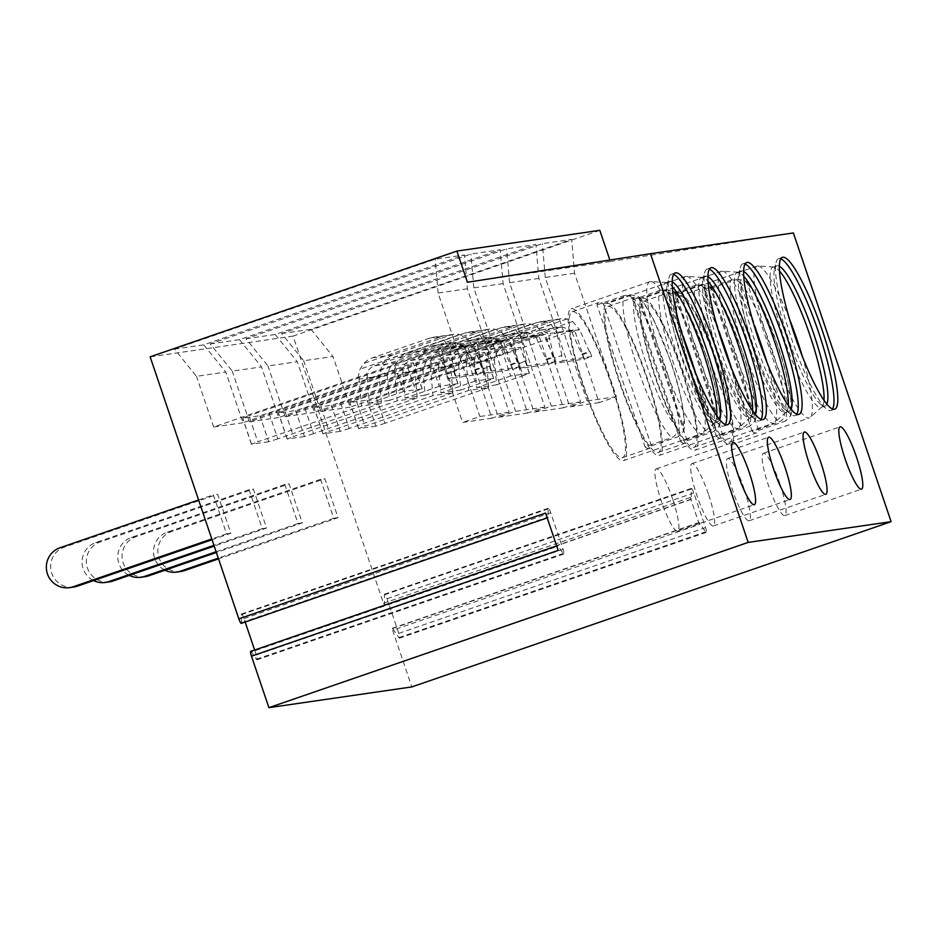 <?xml version="1.0" encoding="UTF-8"?>
<svg xmlns="http://www.w3.org/2000/svg" width="938" height="938" viewBox="0 0 938 938"><rect width="100%" height="100%" fill="white"/><g stroke="black" fill="none" stroke-linecap="round" stroke-linejoin="round"><path stroke-width="0.7" stroke-dasharray="4.69 3.52" d="M699.373 524.494L690.239 497.492L691.341 499.098L691.142 489.097A4.936 0.856 -109 0 1 691.329 488.417A4.936 0.856 -109 0 1 693.803 492.966L705.528 527.613A4.936 0.856 -109 0 1 706.279 532.409A4.936 0.856 -109 0 1 705.622 531.846L699.068 522.489L699.373 524.494L392.635 630.254L411.817 686.921M793.372 232.952L610.368 261.514L609.864 260.037M599.816 230.338L293.066 336.097L383.49 603.251L384.603 604.858L384.404 594.856A4.936 0.856 -109 0 1 384.592 594.176A4.936 0.856 -109 0 1 387.054 598.725L398.791 633.373A4.936 0.856 -109 0 1 399.541 638.168A4.936 0.856 -109 0 1 398.873 637.617L392.6 628.483L392.635 630.254M241.301 623.371A4.936 0.856 -109 0 0 241.488 622.691L241.324 614.683A4.936 0.856 -109 0 1 241.512 614.003A4.936 0.856 -109 0 1 243.986 618.552L245.17 622.035M254.644 650.034L256.32 655.005A4.936 0.856 -109 0 1 257.071 659.801A4.936 0.856 -109 0 1 256.402 659.238L251.384 651.933L558.133 546.174A4.936 0.856 71 0 0 557.465 545.623A4.936 0.856 71 0 0 558.216 550.418M250.716 651.382A4.936 0.856 -109 0 1 251.384 651.933M293.066 336.097L150.15 356.839M338.043 517.682L333.752 518.304L320.562 479.33L324.841 478.708L338.043 517.682L218.542 558.884M302.306 522.876L298.026 523.498L284.835 484.512L289.115 483.891L302.306 522.876L216.385 552.505M266.58 528.059L262.3 528.68L249.098 489.706L253.389 489.085L266.58 528.059L214.216 546.115M230.854 533.253L226.562 533.874L213.372 494.889L217.663 494.267L230.854 533.253L212.058 539.725M545.576 513.063A4.936 0.856 71 0 0 548.038 517.612A4.936 0.856 71 0 0 548.226 516.932L548.073 508.924A4.936 0.856 -109 0 1 548.261 508.244A4.936 0.856 -109 0 1 550.723 512.793L563.07 549.246A4.936 0.856 -109 0 1 563.82 554.041A4.936 0.856 -109 0 1 563.152 553.479L558.133 546.174M281.646 333.541L310.935 329.285L571.676 239.389L542.375 243.646L281.646 333.541L303.701 360.767L333.002 356.51L350.155 407.186L574.455 329.848L599.101 402.648L616.348 396.692L574.56 273.216L571.676 239.389M245.92 338.735L275.209 334.479L535.938 244.584L506.649 248.84L245.92 338.735L267.975 365.949L297.276 361.693L314.418 412.368L538.729 335.03L563.375 407.831L580.622 401.886L538.834 278.41L535.938 244.584M210.182 343.918L239.483 339.662L500.212 249.766L470.923 254.022L210.182 343.918L232.249 371.131L261.538 366.887L278.692 417.562L503.003 340.224L527.637 413.013L544.896 407.069L503.096 283.593L500.212 249.766M174.456 349.1L203.757 344.856L464.486 254.96L435.185 259.205L174.456 349.1L196.511 376.326L225.812 372.069L242.965 422.745L467.276 345.407L491.911 418.207L509.17 412.251L467.37 288.787L464.486 254.96M610.368 261.514L467.452 282.268M782.409 257.352L778.575 258.677A80.293 13.836 71 0 1 779.021 258.571A80.293 13.836 -109 0 1 780.779 258.829M832.557 409.003A80.293 13.836 -109 0 1 830.916 410.481A80.293 13.836 -109 0 1 830.482 410.586A80.293 13.836 71 0 1 826.566 409.003A80.293 13.836 71 0 1 791.672 339.087A80.293 13.836 71 0 1 776.066 262.523A80.293 13.836 71 0 1 778.575 258.677M779.337 266.24A74.114 12.78 -109 0 0 777.168 265.735A74.114 12.78 71 0 0 776.758 265.829A74.114 12.78 71 0 0 774.436 269.382A74.114 12.78 71 0 0 788.835 340.06A74.114 12.78 71 0 0 821.055 404.606A74.114 12.78 71 0 0 824.666 406.06A74.114 12.78 -109 0 0 825.077 405.966L821.242 407.291A74.114 12.78 -109 0 1 820.832 407.385A74.114 12.78 71 0 1 784.614 340.236A74.114 12.78 71 0 1 772.924 267.154A74.114 12.78 71 0 1 773.334 267.06A74.114 12.78 -109 0 1 773.862 267.037A74.114 12.78 -109 0 1 779.443 270.953M826.859 404.055A74.114 12.78 -109 0 1 825.077 405.966M824.033 400.28A74.114 12.78 -109 0 1 822.051 406.799A74.114 12.78 -109 0 1 821.242 407.291M773.862 267.037L758.045 265.982A80.293 13.836 -109 0 0 757.47 265.993A80.293 13.836 71 0 0 757.025 266.099A80.293 13.836 71 0 0 769.688 345.278A80.293 13.836 71 0 0 808.919 418.02A80.293 13.836 -109 0 0 809.365 417.914L730.725 445.034A80.293 13.836 -109 0 1 730.28 445.14A80.293 13.836 71 0 1 691.048 372.386A80.293 13.836 71 0 1 678.385 293.219A80.293 13.836 71 0 1 678.831 293.113A80.293 13.836 -109 0 1 718.062 365.855A80.293 13.836 -109 0 1 730.725 445.034M758.045 265.982A80.293 13.836 -109 0 1 789.55 319.237M802.236 356.03A80.293 13.836 -109 0 1 810.244 417.387A80.293 13.836 -109 0 1 809.365 417.914M691.154 371.073A77.197 13.308 71 0 0 729.717 442.115A77.197 13.308 71 0 0 717.957 367.18A77.197 13.308 71 0 0 679.393 296.138A77.197 13.308 71 0 0 691.154 371.073M752.194 431.292A77.197 13.308 71 0 0 756.556 432.852A77.197 13.308 71 0 0 758.631 430.354L710.594 288.447A77.197 13.308 71 0 0 706.232 286.887A77.197 13.308 71 0 0 704.168 289.385L752.194 431.292L779.032 422.03C783.57 419.896 785.212 416.331 783.98 411.325L741.395 285.551C739.32 280.814 735.861 279.008 731.007 280.134A77.197 13.308 71 0 0 744.831 352.559A77.197 13.308 71 0 0 779.032 422.03M758.631 430.354L785.469 421.103A77.197 13.308 71 0 0 771.634 348.666A77.197 13.308 71 0 0 737.432 279.196L745.264 280.779L747.832 284.613L790.406 410.398L790.429 416.026L785.469 421.103M704.168 289.385L731.007 280.134M710.594 288.447L737.432 279.196M779.841 483.598A32.936 5.675 71 0 0 763.38 453.289A32.936 5.675 71 0 0 768.398 485.263A32.936 5.675 71 0 0 784.86 515.572A32.936 5.675 71 0 0 779.841 483.598M746.683 262.534L742.849 263.859A80.293 13.836 71 0 1 743.295 263.754A80.293 13.836 -109 0 1 745.053 264.024M796.831 414.186A80.293 13.836 -109 0 1 795.19 415.675A80.293 13.836 -109 0 1 794.756 415.78A80.293 13.836 71 0 1 790.84 414.197A80.293 13.836 71 0 1 755.934 344.281A80.293 13.836 71 0 1 740.328 267.705A80.293 13.836 71 0 1 742.849 263.859M743.611 271.422A74.114 12.78 -109 0 0 741.442 270.918A74.114 12.78 71 0 0 741.032 271.023A74.114 12.78 71 0 0 738.71 274.576A74.114 12.78 71 0 0 753.108 345.254A74.114 12.78 71 0 0 785.329 409.789A74.114 12.78 71 0 0 788.94 411.254A74.114 12.78 -109 0 0 789.35 411.149L785.516 412.474A74.114 12.78 -109 0 1 785.106 412.579A74.114 12.78 71 0 1 748.887 345.43A74.114 12.78 71 0 1 737.198 272.348A74.114 12.78 71 0 1 737.608 272.243A74.114 12.78 -109 0 1 738.136 272.231A74.114 12.78 -109 0 1 743.705 276.147M791.133 409.249A74.114 12.78 -109 0 1 789.35 411.149M788.295 405.474A74.114 12.78 -109 0 1 786.325 411.993A74.114 12.78 -109 0 1 785.516 412.474M738.136 272.231L722.319 271.164A80.293 13.836 -109 0 0 721.744 271.188A80.293 13.836 71 0 0 721.299 271.293A80.293 13.836 71 0 0 733.962 350.46A80.293 13.836 71 0 0 773.193 423.214A80.293 13.836 -109 0 0 773.639 423.097L694.999 450.217A80.293 13.836 -109 0 1 694.554 450.322A80.293 13.836 71 0 1 655.31 377.58A80.293 13.836 71 0 1 642.659 298.401A80.293 13.836 71 0 1 643.093 298.296A80.293 13.836 -109 0 1 682.336 371.049A80.293 13.836 -109 0 1 694.999 450.217M722.319 271.164A80.293 13.836 -109 0 1 753.824 324.431M766.51 361.212A80.293 13.836 -109 0 1 774.518 422.569A80.293 13.836 -109 0 1 773.639 423.097M655.428 376.255A77.197 13.308 71 0 0 693.991 447.297A77.197 13.308 71 0 0 682.219 372.363A77.197 13.308 71 0 0 643.656 301.321A77.197 13.308 71 0 0 655.428 376.255M716.468 436.475A77.197 13.308 71 0 0 720.83 438.046A77.197 13.308 71 0 0 722.893 435.537L674.868 293.641A77.197 13.308 71 0 0 670.506 292.07A77.197 13.308 71 0 0 668.431 294.567L716.468 436.475L743.306 427.224C747.832 425.078 749.485 421.514 748.243 416.519L705.669 290.733C703.594 286.008 700.123 284.202 695.269 285.316A77.197 13.308 71 0 0 709.105 357.753A77.197 13.308 71 0 0 743.306 427.224M722.893 435.537L749.732 426.286A77.197 13.308 71 0 0 735.908 353.861A77.197 13.308 71 0 0 701.706 284.39L709.527 285.961L712.106 289.795L754.68 415.581L754.703 421.221L749.732 426.286M674.868 293.641L701.706 284.39M668.431 294.567L695.269 285.316M744.104 488.792A32.936 5.675 71 0 0 727.654 458.483A32.936 5.675 71 0 0 732.672 490.445A32.936 5.675 71 0 0 749.134 520.766A32.936 5.675 71 0 0 744.104 488.792M710.957 267.729L707.123 269.042A80.293 13.836 71 0 1 707.569 268.936A80.293 13.836 -109 0 1 709.327 269.206M761.105 419.38A80.293 13.836 -109 0 1 759.463 420.857A80.293 13.836 -109 0 1 759.018 420.963A80.293 13.836 71 0 1 755.113 419.38A80.293 13.836 71 0 1 720.208 349.464A80.293 13.836 71 0 1 704.602 272.888A80.293 13.836 71 0 1 707.123 269.042M707.885 276.604A74.114 12.78 -109 0 0 705.704 276.112A74.114 12.78 71 0 0 705.306 276.206A74.114 12.78 71 0 0 702.972 279.759A74.114 12.78 71 0 0 717.382 350.437A74.114 12.78 71 0 0 749.603 414.971A74.114 12.78 71 0 0 753.214 416.437A74.114 12.78 -109 0 0 753.613 416.343L749.779 417.656A74.114 12.78 -109 0 1 749.38 417.762A74.114 12.78 71 0 1 713.15 350.613A74.114 12.78 71 0 1 701.472 277.531A74.114 12.78 71 0 1 701.87 277.437A74.114 12.78 -109 0 1 702.41 277.413A74.114 12.78 -109 0 1 707.979 281.33M755.407 414.432A74.114 12.78 -109 0 1 753.613 416.343M752.569 410.656A74.114 12.78 -109 0 1 750.599 417.176A74.114 12.78 -109 0 1 749.779 417.656M702.41 277.413L686.581 276.347A80.293 13.836 -109 0 0 686.006 276.37A80.293 13.836 71 0 0 685.572 276.476A80.293 13.836 71 0 0 698.224 355.654A80.293 13.836 71 0 0 737.467 428.396A80.293 13.836 -109 0 0 737.913 428.291L659.273 455.399A80.293 13.836 -109 0 1 658.828 455.505A80.293 13.836 71 0 1 619.584 382.763A80.293 13.836 71 0 1 606.921 303.595A80.293 13.836 71 0 1 607.367 303.49A80.293 13.836 -109 0 1 646.61 376.232A80.293 13.836 -109 0 1 659.273 455.399M686.581 276.347A80.293 13.836 -109 0 1 718.086 329.613M730.772 366.406A80.293 13.836 -109 0 1 738.792 427.763A80.293 13.836 -109 0 1 737.913 428.291M619.701 381.449A77.197 13.308 71 0 0 658.265 452.479A77.197 13.308 71 0 0 646.493 377.557A77.197 13.308 71 0 0 607.93 306.515A77.197 13.308 71 0 0 619.701 381.449M680.742 441.669A77.197 13.308 71 0 0 685.103 443.228A77.197 13.308 71 0 0 687.167 440.731L639.141 298.823A77.197 13.308 71 0 0 634.768 297.264A77.197 13.308 71 0 0 632.704 299.761L680.742 441.669L707.58 432.406C712.106 430.272 713.759 426.696 712.517 421.701L669.943 295.916C667.868 291.19 664.397 289.385 659.543 290.51A77.197 13.308 71 0 0 673.378 362.936A77.197 13.308 71 0 0 707.58 432.406M687.167 440.731L714.006 431.48A77.197 13.308 71 0 0 700.17 359.043A77.197 13.308 71 0 0 665.98 289.572L673.801 291.143L676.368 294.989L718.954 420.775L718.977 426.403L714.006 431.48M639.141 298.823L665.98 289.572M632.704 299.761L659.543 290.51M708.378 493.974A32.936 5.675 71 0 0 691.927 463.665A32.936 5.675 71 0 0 696.946 495.639A32.936 5.675 71 0 0 713.396 525.948A32.936 5.675 71 0 0 708.378 493.974M675.231 272.911L671.397 274.236A80.293 13.836 71 0 1 671.831 274.131A80.293 13.836 -109 0 1 673.59 274.388M725.367 424.562A80.293 13.836 -109 0 1 723.737 426.04A80.293 13.836 -109 0 1 723.292 426.145A80.293 13.836 71 0 1 719.387 424.562A80.293 13.836 71 0 1 684.482 354.646A80.293 13.836 71 0 1 668.876 278.082A80.293 13.836 71 0 1 671.397 274.236M672.159 281.799A74.114 12.78 -109 0 0 669.978 281.294A74.114 12.78 71 0 0 669.568 281.4A74.114 12.78 71 0 0 667.246 284.941A74.114 12.78 71 0 0 681.656 355.631A74.114 12.78 71 0 0 713.877 420.165A74.114 12.78 71 0 0 717.476 421.631A74.114 12.78 -109 0 0 717.887 421.525L714.053 422.85A74.114 12.78 -109 0 1 713.642 422.944A74.114 12.78 71 0 1 677.424 355.795A74.114 12.78 71 0 1 665.734 282.713A74.114 12.78 71 0 1 666.144 282.619A74.114 12.78 -109 0 1 666.672 282.596A74.114 12.78 -109 0 1 672.253 286.512M719.669 419.614A74.114 12.78 -109 0 1 717.887 421.525M716.843 415.839A74.114 12.78 -109 0 1 714.862 422.358A74.114 12.78 -109 0 1 714.053 422.85M666.672 282.596L650.855 281.541A80.293 13.836 -109 0 0 650.28 281.564A80.293 13.836 71 0 0 649.835 281.67A80.293 13.836 71 0 0 662.498 360.837A80.293 13.836 71 0 0 701.741 433.579A80.293 13.836 -109 0 0 702.187 433.473L623.535 460.593A80.293 13.836 -109 0 1 623.102 460.699A80.293 13.836 71 0 1 583.858 387.957A80.293 13.836 71 0 1 571.195 308.778A80.293 13.836 71 0 1 571.641 308.672A80.293 13.836 -109 0 1 610.884 381.414A80.293 13.836 -109 0 1 623.535 460.593M650.855 281.541A80.293 13.836 -109 0 1 682.36 334.796M695.046 371.589A80.293 13.836 -109 0 1 703.066 432.946A80.293 13.836 -109 0 1 702.187 433.473M583.975 386.632A77.197 13.308 71 0 0 622.539 457.674A77.197 13.308 71 0 0 610.767 382.739A77.197 13.308 71 0 0 572.203 311.697A77.197 13.308 71 0 0 583.975 386.632M645.004 446.851A77.197 13.308 71 0 0 649.377 448.423A77.197 13.308 71 0 0 651.441 445.913L603.404 304.018A77.197 13.308 71 0 0 599.042 302.446A77.197 13.308 71 0 0 596.978 304.944L645.004 446.851L671.854 437.6C676.38 435.455 678.022 431.89 676.79 426.896L634.217 301.11C632.13 296.373 628.671 294.567 623.817 295.693A77.197 13.308 71 0 0 637.652 368.118A77.197 13.308 71 0 0 671.854 437.6M651.441 445.913L678.28 436.662A77.197 13.308 71 0 0 664.444 364.237A77.197 13.308 71 0 0 630.254 294.755L638.075 296.338L640.642 300.172L683.216 425.958L683.239 431.586L678.28 436.662M603.404 304.018L630.254 294.755M596.978 304.944L623.817 295.693M672.652 499.168A32.936 5.675 71 0 0 656.201 468.859A32.936 5.675 71 0 0 661.22 500.822A32.936 5.675 71 0 0 677.67 531.131A32.936 5.675 71 0 0 672.652 499.168M310.935 329.285L333.002 356.51M571.066 330.34L571.863 332.263L579.532 329.625L572.696 321.5L566.904 319.002A16.474 16.216 -98.3 0 0 558.016 319.448L500.423 339.31A20.589 20.273 -98.3 0 0 492.098 344.797L488.616 350.495L487.514 359.148L495.85 356.276C496.53 351.856 499.039 348.784 503.389 347.06L560.971 327.198L562.437 326.846L570.82 330.422L574.455 329.848M570.82 330.422L548.308 333.694L554.206 358.128A8.231 1.419 71 0 1 553.912 358.726A8.231 1.419 71 0 0 553.912 358.726L555.413 363.287L563.081 360.638L561.545 356.088A8.231 1.419 71 0 0 561.581 356.077A8.231 1.419 71 0 0 561.885 355.479L554.206 358.128M350.155 407.186L320.855 411.442L545.154 334.104L548.554 333.611M376.185 397.278L486.271 359.324A20.589 20.273 -98.3 0 0 486.341 360.567L488.663 387.558L468.648 390.466L364.976 426.204L356.17 400.186L349.804 402.613L367.086 400.127L376.185 397.278L384.99 423.308L488.663 387.558M495.85 356.276L520.59 347.259L501.877 349.944L356.17 400.186M487.514 359.148L486.271 359.324M599.101 402.648L569.8 406.893L545.154 334.104M571.863 332.263L581.759 354.13A8.231 1.419 71 0 0 582.451 354.587L583.999 359.137L555.413 363.287M616.348 396.692L587.059 400.948L569.8 406.893M574.56 273.216L545.259 277.472L587.059 400.948M545.259 277.472L542.375 243.646M320.855 411.442L303.701 360.767M503.389 347.06L481.769 350.191C477.348 351.949 474.546 355.068 473.338 359.535M481.769 350.191L539.35 330.34L540.792 329.988L548.308 333.694M560.924 318.744L539.936 321.793A16.474 16.216 -98.3 0 1 545.916 322.051L551.321 324.607L556.738 332.931L549.07 335.57M465.014 362.408L467.241 353.591L471.111 347.846A20.589 20.273 -98.3 0 1 479.447 342.347L537.028 322.496A16.474 16.216 -98.3 0 1 539.936 321.793M466.256 362.232A20.589 20.273 -98.3 0 0 466.327 363.463L468.648 390.466M494.596 356.452A12.346 12.159 -98.3 0 0 494.42 359.887L474.405 362.795A12.346 12.159 -98.3 0 1 474.593 359.36M494.42 359.887L496.565 384.838L523.017 375.716L514.212 349.686M501.877 349.944L510.682 375.974L529.267 373.277L523.017 375.716M510.682 375.974L476.551 387.734L474.405 362.795M496.565 384.838L476.551 387.734M384.99 423.308L375.892 426.157L367.086 400.127M375.892 426.157L358.738 428.643L364.976 426.204M561.885 355.479L556.738 332.931L579.532 329.625L589.427 351.48L581.759 354.13M582.451 354.587L590.119 351.938A8.231 1.419 71 0 1 589.427 351.48M583.999 359.137L591.667 356.487L590.119 351.938M591.667 356.487L563.081 360.638M275.209 334.479L297.276 361.693M314.418 412.368L285.129 416.624L509.428 339.286L512.828 338.794L518.48 363.311A8.231 1.419 71 0 1 518.186 363.909L525.855 361.271A8.231 1.419 71 0 0 526.148 360.673L518.48 363.311M535.328 335.523L536.137 337.457L543.806 334.807L536.97 326.694L531.178 324.196A16.474 16.216 -98.3 0 0 522.29 324.642L464.697 344.492A20.589 20.273 -98.3 0 0 456.372 349.98L452.89 355.678L451.788 364.331L460.112 361.458C460.793 357.038 463.313 353.966 467.652 352.242L526.71 332.029L535.094 335.605L538.729 335.03M535.094 335.605L512.828 338.794M340.447 402.472L450.545 364.507A20.589 20.273 -98.3 0 0 450.615 365.75L452.925 392.741L432.922 395.648L329.25 431.398L320.444 405.368L314.078 407.807L331.349 405.322L340.447 402.472L349.264 428.49L452.925 392.741M460.112 361.458L484.852 352.442L466.151 355.139L320.444 405.368M451.788 364.331L450.545 364.507M536.137 337.457L546.022 359.313A8.231 1.419 71 0 0 546.725 359.77L548.261 364.319L519.687 368.47L518.139 363.921A8.231 1.419 71 0 0 518.186 363.909M563.375 407.831L534.074 412.087L509.428 339.286M467.652 352.242L446.031 355.385C441.622 357.132 438.82 360.251 437.612 364.73M446.031 355.385L503.624 335.523L505.066 335.171L512.582 338.876M525.198 323.927L504.21 326.975A16.474 16.216 -98.3 0 1 510.19 327.245L515.595 329.789L521.012 338.114L513.344 340.764M429.287 367.602L431.515 358.785L435.384 353.028A20.589 20.273 -98.3 0 1 443.721 347.541L501.302 327.679A16.474 16.216 -98.3 0 1 504.21 326.975M430.53 367.415A20.589 20.273 -98.3 0 0 430.601 368.657L432.922 395.648M458.87 361.646A12.346 12.159 -98.3 0 0 458.694 365.07L438.679 367.977A12.346 12.159 -98.3 0 1 438.855 364.542M458.694 365.07L460.839 390.02L487.291 380.898L478.486 354.881M466.151 355.139L474.956 381.156L493.529 378.46L487.291 380.898M474.956 381.156L440.825 392.928L438.679 367.977M460.839 390.02L440.825 392.928M349.264 428.49L340.166 431.339L331.349 405.322M340.166 431.339L323.012 433.837L329.25 431.398M526.148 360.673L521.012 338.114L543.806 334.807L553.701 356.675L546.022 359.313M546.725 359.77L554.393 357.132A8.231 1.419 71 0 1 553.701 356.675M548.261 364.319L555.929 361.681L554.393 357.132M519.687 368.47L527.355 365.82L525.808 361.271A8.231 1.419 71 0 0 525.855 361.271M555.929 361.681L527.355 365.82M518.139 363.921L525.808 361.271M580.622 401.886L551.321 406.131L534.074 412.087M538.834 278.41L509.533 282.666L551.321 406.131M509.533 282.666L506.649 248.84M285.129 416.624L267.975 365.949M239.483 339.662L261.538 366.887M278.692 417.562L249.402 421.807L473.702 344.469L477.102 343.976L482.753 368.505A8.231 1.419 71 0 1 482.46 369.091L490.128 366.453A8.231 1.419 71 0 0 490.128 366.453A8.231 1.419 71 0 0 490.422 365.855L482.753 368.505M499.602 340.717L500.4 342.64L508.068 340.002L501.244 331.876L495.44 329.379A16.474 16.216 -98.3 0 0 486.552 329.824L428.971 349.675A20.589 20.273 -98.3 0 0 420.646 355.174L417.164 360.86L416.062 369.513L424.386 366.641C425.066 362.232 427.587 359.16 431.926 357.425L489.519 337.574L490.984 337.223L499.356 340.799L503.003 340.224M499.356 340.799L477.102 343.976M304.721 407.655L414.807 369.701A20.589 20.273 -98.3 0 0 414.877 370.944L417.199 397.935L397.196 400.843L293.524 436.58L284.718 410.563L278.34 412.99L295.622 410.504L304.721 407.655L313.526 433.673L417.199 397.935M424.386 366.641L449.126 357.636L430.413 360.321L284.718 410.563M416.062 369.513L414.807 369.701M500.4 342.64L510.295 364.495A8.231 1.419 71 0 0 510.999 364.952L512.535 369.502L483.961 373.652L482.413 369.103A8.231 1.419 71 0 0 482.46 369.091M527.637 413.013L498.348 417.269L473.702 344.469M431.926 357.425L410.305 360.567C405.896 362.326 403.082 365.433 401.886 369.912M410.305 360.567L467.886 340.717L469.34 340.365L476.856 344.058M489.472 329.121L468.484 332.169A16.474 16.216 -98.3 0 1 474.464 332.427L479.869 334.983L485.286 343.308L477.618 345.946M393.55 372.785L395.789 363.967L399.658 358.222A20.589 20.273 -98.3 0 1 407.983 352.723L465.576 332.873A16.474 16.216 -98.3 0 1 468.484 332.169M394.804 372.609A20.589 20.273 -98.3 0 0 394.875 373.84L397.196 400.843M423.144 366.828A12.346 12.159 -98.3 0 0 422.956 370.264L402.953 373.16A12.346 12.159 -98.3 0 1 403.129 369.736M422.956 370.264L425.102 395.203L451.565 386.081L442.759 360.063M430.413 360.321L439.23 386.35L457.803 383.654L451.565 386.081M439.23 386.35L405.099 398.111L402.953 373.16M425.102 395.203L405.099 398.111M313.526 433.673L304.44 436.533L295.622 410.504M304.44 436.533L287.286 439.019L293.524 436.58M490.422 365.855L485.286 343.308L508.068 340.002L517.964 361.857L510.295 364.495M510.999 364.952L518.667 362.314A8.231 1.419 71 0 1 517.964 361.857M512.535 369.502L520.203 366.864L518.667 362.314M483.961 373.652L491.629 371.014L490.082 366.465L482.413 369.103M520.203 366.864L491.629 371.014M544.896 407.069L515.595 411.325L498.348 417.269M503.096 283.593L473.807 287.849L515.595 411.325M473.807 287.849L470.923 254.022M249.402 421.807L232.249 371.131M203.757 344.856L225.812 372.069M242.965 422.745L213.665 427.001L437.976 349.663L441.364 349.171L447.027 373.687A8.231 1.419 71 0 1 446.734 374.285L454.402 371.636A8.231 1.419 71 0 0 454.696 371.038L447.027 373.687M463.876 345.899L464.673 347.834L472.342 345.184L465.506 337.059L459.714 334.573A16.474 16.216 -98.3 0 0 450.826 335.007L393.245 354.869A20.589 20.273 -98.3 0 0 384.92 360.356L381.438 366.055L380.336 374.708L388.66 371.835C389.34 367.415 391.85 364.343 396.199 362.619L453.781 342.757L455.258 342.405L463.63 345.981L467.276 345.407M463.63 345.981L441.364 349.171M268.995 412.837L379.081 374.883A20.589 20.273 -98.3 0 0 379.151 376.126L381.473 403.117L361.47 406.025L257.798 441.775L248.992 415.745L242.614 418.184L259.896 415.698L268.995 412.837L277.8 438.867L381.473 403.117M388.66 371.835L413.4 362.818L394.687 365.515L248.992 415.745M380.336 374.708L379.081 374.883M464.673 347.834L474.569 369.689A8.231 1.419 71 0 0 475.273 370.147L476.809 374.696L448.223 378.846L446.687 374.297A8.231 1.419 71 0 0 446.734 374.285M491.911 418.207L462.61 422.463L437.976 349.663M396.199 362.619L374.579 365.75C370.17 367.508 367.356 370.627 366.148 375.106M374.579 365.75L432.16 345.899L433.614 345.547L441.13 349.253M453.734 334.303L432.758 337.352A16.474 16.216 -98.3 0 1 438.738 337.61L444.131 340.166L449.56 348.49L441.892 351.14M357.824 377.967L360.063 369.15L363.932 363.405A20.589 20.273 -98.3 0 1 372.257 357.917L429.839 338.055A16.474 16.216 -98.3 0 1 432.758 337.352M359.078 377.791A20.589 20.273 -98.3 0 0 359.148 379.034L361.47 406.025M387.406 372.011A12.346 12.159 -98.3 0 0 387.23 375.446L367.227 378.354A12.346 12.159 -98.3 0 1 367.403 374.919M387.23 375.446L389.376 400.397L415.839 391.275L407.033 365.245M394.687 365.515L403.492 391.533L422.077 388.836L415.839 391.275M403.492 391.533L369.373 403.305L367.227 378.354M389.376 400.397L369.373 403.305M277.8 438.867L268.702 441.716L259.896 415.698M268.702 441.716L251.56 444.202L257.798 441.775M454.696 371.038L449.56 348.49L472.342 345.184L482.238 367.039L474.569 369.689M475.273 370.147L482.941 367.497A8.231 1.419 71 0 1 482.238 367.039M476.809 374.696L484.477 372.046L482.941 367.497M448.223 378.846L455.891 376.197L454.355 371.647A8.231 1.419 71 0 0 454.402 371.636M484.477 372.046L455.891 376.197M446.687 374.297L454.355 371.647M509.17 412.251L479.869 416.507L462.61 422.463M467.37 288.787L438.081 293.031L479.869 416.507M438.081 293.031L435.185 259.205M213.665 427.001L196.511 376.326M333.752 518.304L218.284 558.122M320.562 479.33L167.187 532.209A20.589 20.273 -98.3 0 0 165.006 570.21M181.034 571.453A20.589 20.273 81.7 0 1 171.478 531.588L324.841 478.708M298.026 523.498L216.127 551.732M284.835 484.512L131.461 537.392A20.589 20.273 -98.3 0 0 129.28 575.404M145.296 576.636A20.589 20.273 81.7 0 1 135.74 536.771L289.115 483.891M262.3 528.68L213.958 545.353M249.098 489.706L95.735 542.586A20.589 20.273 -98.3 0 0 93.554 580.587M109.57 581.83A20.589 20.273 81.7 0 1 100.014 541.965L253.389 489.085M226.562 533.874L211.8 538.963M198.598 499.977L213.372 494.889M73.844 587.012A20.589 20.273 81.7 0 1 64.288 547.147L217.663 494.267M690.239 497.492L383.49 603.251M384.603 604.858L691.341 499.098M243.986 618.552L550.723 512.793M256.32 655.005L563.07 549.246M241.324 614.683L548.073 508.924M241.488 622.691L548.226 516.932M256.402 659.238L563.152 553.479M790.406 410.398A68.966 11.889 71 0 0 777.872 346.239A68.966 11.889 71 0 0 747.832 284.613M741.395 285.551A68.966 11.889 71 0 0 753.929 349.71A68.966 11.889 71 0 0 783.98 411.325M754.68 415.581A68.966 11.889 71 0 0 742.146 351.422A68.966 11.889 71 0 0 712.106 289.795M705.669 290.733A68.966 11.889 71 0 0 718.203 354.892A68.966 11.889 71 0 0 748.243 416.519M718.954 420.775A68.966 11.889 71 0 0 706.42 356.604A68.966 11.889 71 0 0 676.368 294.989M669.943 295.916A68.966 11.889 71 0 0 682.477 360.086A68.966 11.889 71 0 0 712.517 421.701M683.216 425.958A68.966 11.889 71 0 0 670.682 361.798A68.966 11.889 71 0 0 640.642 300.172M634.217 301.11A68.966 11.889 71 0 0 646.751 365.269A68.966 11.889 71 0 0 676.79 426.896M551.321 324.607L467.241 353.591M486.341 360.567L466.327 363.463M500.423 339.31L479.447 342.347M572.696 321.5L488.616 350.495M529.267 373.277L520.449 347.248M358.738 428.643L349.933 402.625M560.971 327.198L539.35 330.34M558.016 319.448L537.028 322.496M566.904 319.002L492.098 344.797M545.916 322.051L471.111 347.846M515.595 329.789L431.515 358.785M450.615 365.75L430.601 368.657M464.697 344.492L443.721 347.541M536.97 326.694L452.89 355.678M493.529 378.46L484.723 352.442M323.012 433.837L314.207 407.807M525.245 332.392L503.624 335.523M522.29 324.642L501.302 327.679M531.178 324.196L456.372 349.98M510.19 327.245L435.384 353.028M479.869 334.983L395.789 363.967M414.877 370.944L394.875 373.84M428.971 349.675L407.983 352.723M501.244 331.876L417.164 360.86M457.803 383.654L448.997 357.624M287.286 439.019L278.48 413.001M489.519 337.574L467.886 340.717M486.552 329.824L465.576 332.873M495.44 329.379L420.646 355.174M474.464 332.427L399.658 358.222M444.131 340.166L360.063 369.15M379.151 376.126L359.148 379.034M393.245 354.869L372.257 357.917M465.506 337.059L381.438 366.055M422.077 388.836L413.271 362.818M251.56 444.202L242.743 418.184M453.781 342.757L432.16 345.899M450.826 335.007L429.839 338.055M459.714 334.573L384.92 360.356M438.738 337.61L363.932 363.405M392.6 628.483L699.338 522.724M398.873 637.617L705.622 531.846M398.791 633.373L705.528 527.613M387.054 598.725L693.803 492.966M384.404 594.856L691.142 489.097M167.187 532.209L171.478 531.588M131.461 537.392L135.74 536.771M95.735 542.586L100.014 541.965M59.997 547.769L64.288 547.147M691.271 499.391L384.521 605.151M548.261 508.244L241.512 614.003M548.038 517.612L547.206 517.893M557.465 545.623L556.68 545.893M563.82 554.041L257.071 659.801M834.761 409.156L830.916 410.481M821.055 404.606L826.566 409.003M774.436 269.382L776.066 262.523M776.758 265.829L772.924 267.154M822.051 406.799L810.244 417.387M757.025 266.099L678.385 293.219M729.717 442.115L756.556 432.852M790.429 416.026C793.876 412.673 790.488 381.274 777.368 344.363L761.398 305.307C753.308 290.03 747.926 281.857 745.264 280.779M679.393 296.138L706.232 286.887M763.38 453.289L840.073 426.849M784.86 515.572L861.541 489.132M799.024 414.35L795.19 415.675M785.329 409.789L790.84 414.197M738.71 274.576L740.328 267.705M741.032 271.023L737.198 272.348M786.325 411.993L774.518 422.569M721.299 271.293L642.659 298.401M693.991 447.297L720.83 438.046M643.656 301.321L670.506 292.07M754.703 421.221C758.15 417.856 754.75 386.456 741.641 349.557L725.672 310.49C717.582 295.224 712.2 287.04 709.527 285.961M727.654 458.483L804.335 432.043M749.134 520.766L825.815 494.326M763.298 419.532L759.463 420.857M749.603 414.971L755.113 419.38M702.972 279.759L704.602 272.888M705.306 276.206L701.472 277.531M750.599 417.176L738.792 427.763M685.572 276.476L606.921 303.595M658.265 452.479L685.103 443.228M607.93 306.515L634.768 297.264M718.977 426.403C722.424 423.038 719.024 391.65 705.904 354.74L689.934 315.684C681.856 300.406 676.474 292.234 673.801 291.143M691.927 463.665L768.609 437.225M713.396 525.948L790.089 499.508M727.571 424.726L723.737 426.04M713.877 420.165L719.387 424.562M667.246 284.941L668.876 278.082M669.568 281.4L665.734 282.713M714.862 422.358L703.066 432.946M649.835 281.67L571.195 308.778M622.539 457.674L649.377 448.423M572.203 311.697L599.042 302.446M683.239 431.586C686.698 428.232 683.298 396.833 670.178 359.922L654.208 320.866C646.118 305.6 640.748 297.416 638.075 296.338M656.201 468.859L732.883 442.419M677.67 531.131L754.363 504.691M529.395 373.277L520.59 347.259M358.609 428.643L349.804 402.613M562.437 326.846L540.792 329.988M493.669 378.46L484.852 352.442M322.883 433.825L314.078 407.807M526.71 332.029L505.066 335.171M457.932 383.654L449.126 357.636M287.157 439.019L278.34 412.99M490.984 337.223L469.34 340.365M422.206 388.836L413.4 362.818M251.419 444.202L242.614 418.184M455.258 342.405L433.614 345.547M699.068 522.489L392.319 628.261M706.279 532.409L399.541 638.168M691.329 488.417L384.592 594.176"/><path stroke-width="1.41" d="M238.827 618.834L545.576 513.063L558.216 550.418L251.466 656.178L268.901 707.662L411.817 686.921L891.1 521.669L793.372 232.952L650.468 253.706L467.452 282.268L456.9 251.079L150.15 356.839L238.827 618.834A4.936 0.856 -109 0 0 241.301 623.371L547.206 517.893M609.864 260.037L599.816 230.338L456.9 251.079M245.17 622.035L254.644 650.034M251.466 656.178A4.936 0.856 -109 0 1 250.716 651.382L556.68 545.893M268.901 707.662L748.184 542.41L650.468 253.706M891.1 521.669L748.184 542.41M782.855 257.247A80.293 13.836 -109 0 1 822.098 329.988A80.293 13.836 -109 0 1 834.761 409.156A80.293 13.836 -109 0 1 834.316 409.273A80.293 13.836 -109 0 1 795.072 336.519A80.293 13.836 -109 0 1 782.409 257.352A80.293 13.836 -109 0 1 782.855 257.247M856.523 457.158A32.936 5.675 71 0 0 840.073 426.849A32.936 5.675 71 0 0 845.091 458.823A32.936 5.675 71 0 0 861.541 489.132A32.936 5.675 71 0 0 856.523 457.158M747.129 262.429A80.293 13.836 -109 0 1 786.372 335.171A80.293 13.836 -109 0 1 799.024 414.35A80.293 13.836 -109 0 1 798.59 414.455A80.293 13.836 -109 0 1 759.346 341.713A80.293 13.836 -109 0 1 746.683 262.534A80.293 13.836 -109 0 1 747.129 262.429M820.797 462.352A32.936 5.675 71 0 0 804.335 432.043A32.936 5.675 71 0 0 809.365 464.005A32.936 5.675 71 0 0 825.815 494.326A32.936 5.675 71 0 0 820.797 462.352M711.403 267.623A80.293 13.836 -109 0 1 750.635 340.365A80.293 13.836 -109 0 1 763.298 419.532A80.293 13.836 -109 0 1 762.852 419.638A80.293 13.836 -109 0 1 723.62 346.896A80.293 13.836 -109 0 1 710.957 267.729A80.293 13.836 -109 0 1 711.403 267.623M785.071 467.534A32.936 5.675 71 0 0 768.609 437.225A32.936 5.675 71 0 0 773.627 469.199A32.936 5.675 71 0 0 790.089 499.508A32.936 5.675 71 0 0 785.071 467.534M675.677 272.806A80.293 13.836 -109 0 1 714.908 345.547A80.293 13.836 -109 0 1 727.571 424.726A80.293 13.836 -109 0 1 727.126 424.832A80.293 13.836 -109 0 1 687.894 352.09A80.293 13.836 -109 0 1 675.231 272.911A80.293 13.836 -109 0 1 675.677 272.806M749.333 472.729A32.936 5.675 71 0 0 732.883 442.419A32.936 5.675 71 0 0 737.901 474.382A32.936 5.675 71 0 0 754.363 504.691A32.936 5.675 71 0 0 749.333 472.729M780.779 258.829A80.293 13.836 -109 0 1 817.83 330.07A80.293 13.836 -109 0 1 832.557 409.003M779.337 266.24A74.114 12.78 -109 0 1 812.988 331.735A74.114 12.78 -109 0 1 826.859 404.055M779.443 270.953A74.114 12.78 -109 0 1 809.154 333.06A74.114 12.78 -109 0 1 824.033 400.28M789.55 319.237A80.293 13.836 -109 0 1 802.236 356.03M745.053 264.024A80.293 13.836 -109 0 1 782.104 335.253A80.293 13.836 -109 0 1 796.831 414.186M743.611 271.422A74.114 12.78 -109 0 1 777.262 336.918A74.114 12.78 -109 0 1 791.133 409.249M743.705 276.147A74.114 12.78 -109 0 1 773.428 338.243A74.114 12.78 -109 0 1 788.295 405.474M753.824 324.431A80.293 13.836 -109 0 1 766.51 361.212M709.327 269.206A80.293 13.836 -109 0 1 746.378 340.435A80.293 13.836 -109 0 1 761.105 419.38M707.885 276.604A74.114 12.78 -109 0 1 741.536 342.112A74.114 12.78 -109 0 1 755.407 414.432M707.979 281.33A74.114 12.78 -109 0 1 737.702 343.437A74.114 12.78 -109 0 1 752.569 410.656M718.086 329.613A80.293 13.836 -109 0 1 730.772 366.406M673.59 274.388A80.293 13.836 -109 0 1 710.652 345.63A80.293 13.836 -109 0 1 725.367 424.562M672.159 281.799A74.114 12.78 -109 0 1 705.81 347.295A74.114 12.78 -109 0 1 719.669 419.614M672.253 286.512A74.114 12.78 -109 0 1 701.976 348.619A74.114 12.78 -109 0 1 716.843 415.839M682.36 334.796A80.293 13.836 -109 0 1 695.046 371.589M218.284 558.122L180.377 571.195L184.669 570.562A20.589 20.273 81.7 0 1 181.034 571.453L176.743 572.074A20.589 20.273 -98.3 0 0 180.377 571.195M165.006 570.21A20.589 20.273 -98.3 0 0 176.743 572.074M218.542 558.884L184.669 570.562M216.127 551.732L144.651 576.378L148.943 575.756A20.589 20.273 81.7 0 1 145.296 576.636L141.017 577.257A20.589 20.273 -98.3 0 0 144.651 576.378M129.28 575.404A20.589 20.273 -98.3 0 0 141.017 577.257M216.385 552.505L148.943 575.756M213.958 545.353L108.925 581.56L113.217 580.939A20.589 20.273 81.7 0 1 109.57 581.83L105.291 582.451A20.589 20.273 -98.3 0 0 108.925 581.56M93.554 580.587A20.589 20.273 -98.3 0 0 105.291 582.451M214.216 546.115L113.217 580.939M211.8 538.963L73.199 586.754L77.479 586.133A20.589 20.273 81.7 0 1 73.844 587.012L69.553 587.634A20.589 20.273 -98.3 0 0 73.199 586.754M198.598 499.977L59.997 547.769A20.589 20.273 -98.3 0 0 69.553 587.634M212.058 539.725L77.479 586.133"/></g></svg>
